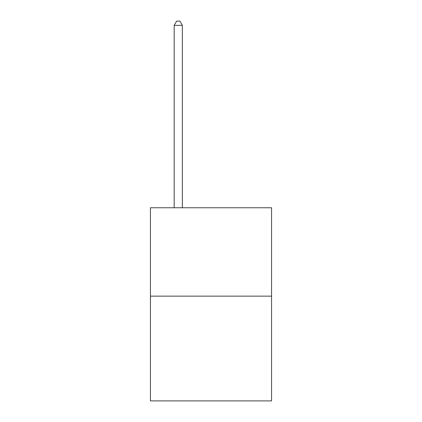 <?xml version="1.0" encoding="UTF-8"?>
<svg xmlns="http://www.w3.org/2000/svg" width="422" height="422" viewBox="0 0 422 422"><rect width="100%" height="100%" fill="white"/><g stroke="black" fill="none" stroke-linecap="round" stroke-linejoin="round"><path stroke-width="0.63" d="M271.562 296.144L271.562 207.761L150.438 207.761L150.438 400.9L271.562 400.9L271.562 296.144L150.438 296.144M182.357 207.761L182.357 25.357L174.17 25.357L174.17 207.761M174.17 25.357L176.628 21.1L179.899 21.1L182.357 25.357"/></g></svg>
